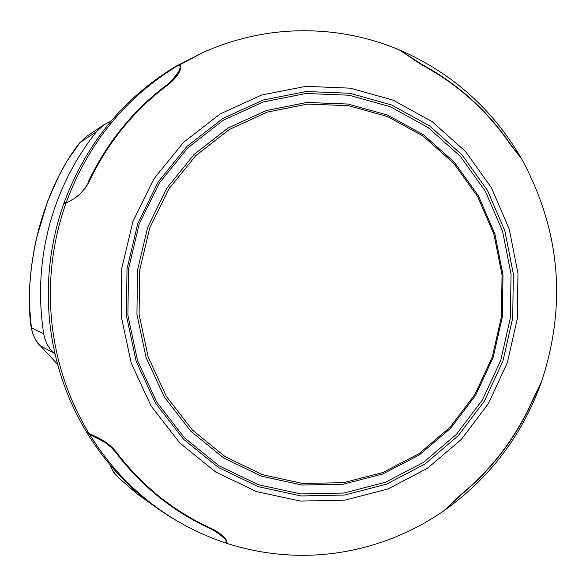 <?xml version="1.0" encoding="UTF-8"?>
<svg xmlns="http://www.w3.org/2000/svg" width="586" height="586" viewBox="0 0 586 586"><rect width="100%" height="100%" fill="white"/><g stroke="black" fill="none" stroke-linecap="round" stroke-linejoin="round"><path stroke-width="0.88" d="M55.135 354.479L53.429 352.772C48.191 347.454 44.946 341.096 43.701 333.683C38.149 297.644 39.929 261.964 49.056 226.657C58.424 191.424 74.232 159.758 96.478 131.66L104.066 124.679L110.988 121.156M154.44 506.282L136.824 493.676L130.868 486.812M40.266 345.725C36.457 342.685 33.475 336.774 31.329 327.992L31.395 327.933C32.64 335.067 35.651 341.045 40.419 345.872L57.487 364.206L40.273 345.733M104.066 124.679L87.036 136.084L79.85 142.728L67.346 160.623C55.377 180.276 45.84 203.181 38.735 229.331C32.069 255.701 28.963 281.082 29.41 305.474L31.395 327.933L43.701 333.683M87.036 136.084L79.799 142.757L96.478 131.66M109.743 464.53L113.193 471.525L118.731 477.898C115.75 474.308 115.339 476.74 109.655 464.515M65.984 203.005L63.764 203.547C50.433 241.608 45.723 280.782 49.627 321.062C53.875 361.291 66.255 398.421 86.757 432.461L104.769 441.514L111.831 447.015L115.889 451.601C142.193 486.204 174.547 512.083 212.96 529.231C222.101 534.417 226.797 538.783 227.031 542.336L226.379 543.237C263.224 555.023 300.515 558.18 338.254 552.701C376.622 546.819 411.746 532.908 443.624 510.97L461.519 494.123C492.958 467.936 516.955 435.962 533.509 398.194L541.457 382.006C566.911 304.683 560.311 230.32 521.665 158.923L510.64 144.903C487.501 110.981 457.952 84.333 421.986 64.958L399.191 49.81C363.664 35.028 326.49 28.846 287.675 31.263C258.47 33.285 230.283 40.346 203.13 52.447L176.54 65.94L179.272 64.746L180.613 66.35C181.081 70.855 177.338 76.663 169.391 83.776C134.78 109.267 107.971 142.01 88.977 181.997L85.915 187.315L80.011 193.995L73.858 198.757L66.357 202.968M139.094 314.352L139.614 270.527L149.716 227.969L168.812 188.963L195.812 155.59L229.192 129.565L267.113 112.146L307.533 104.096L348.37 105.663L387.566 116.577L423.246 136.157L453.732 163.311L477.671 196.632L494.005 234.503L502.041 275.112L501.462 316.579L492.284 356.991L474.909 394.466L450.092 427.238L418.917 453.718L382.797 472.536L343.411 482.674L302.64 483.465L262.521 474.697L225.127 456.641L192.45 430.087L166.307 396.319L148.17 357.042L139.094 314.352M136.941 314.492L137.468 270.293L147.657 227.368L166.922 188.025L194.164 154.374L227.837 128.129L266.088 110.571L306.859 102.462L348.04 104.044L387.566 115.068L423.539 134.817L454.282 162.197L478.41 195.805L494.877 233.982L502.986 274.929L502.392 316.733L493.141 357.475L475.627 395.264L450.605 428.307L419.18 455.007L382.761 474.001L343.037 484.226L301.922 485.032L261.459 476.198L223.735 458.003L190.78 431.23L164.395 397.169L146.097 357.563L136.941 314.492M513.336 273.889L512.713 318.015L502.956 361.013L484.497 400.905L458.113 435.816L424.967 464.046L386.526 484.161L344.575 495.031L301.123 495.954L258.331 486.688L218.41 467.503L183.506 439.222L155.554 403.212L136.157 361.306L126.444 315.715L126.994 268.923L137.798 223.478L158.213 181.85L187.073 146.266L222.739 118.54L263.217 100.023L306.346 91.519L349.871 93.269L391.616 104.982L429.582 125.902L462.01 154.858L487.449 190.362L504.802 230.672L513.336 273.889M511.036 274.058L510.413 317.759L500.752 360.346L482.461 399.85L456.326 434.424L423.488 462.376L385.42 482.278L343.872 493.038L300.845 493.939L258.47 484.747L218.952 465.745L184.4 437.742L156.733 402.084L137.534 360.595L127.924 315.473L128.473 269.15L139.16 224.167L159.37 182.957L187.938 147.723L223.237 120.269L263.312 101.927L306.009 93.496L349.11 95.218L390.459 106.799L428.058 127.506L460.178 156.176L485.384 191.336L502.576 231.258L511.036 274.058M89.512 433.655C91.746 435.098 107.341 440.313 115.794 451.689C142.083 486.248 174.408 512.105 212.769 529.239L212.476 529.619C223.325 536.483 227.808 540.951 225.918 543.017L215.113 539.259L201.408 533.568L188.025 527.048L175.382 519.965C139.336 498.781 109.948 469.855 87.204 433.193L87.153 432.666M64.13 203.452L64.057 202.727C86.281 143.328 123.529 97.877 175.822 66.364M212.821 529.173L212.769 529.239C223.098 535.479 227.808 539.992 226.892 542.783L227.002 542.182M180.613 66.467L180.21 65.222M178.232 521.628C142.017 500.341 112.475 471.283 89.599 434.446L87.204 433.193M487.684 115.442L496.313 125.778M64.057 202.727L66.247 202.185M89.153 433.706C68.467 399.418 55.985 362.002 51.707 321.443C47.766 280.782 52.55 241.249 66.05 202.851C88.34 142.881 125.844 96.99 178.547 65.171M178.92 65.075L180.166 65.178C182.217 68.459 178.554 74.656 169.193 83.776C134.626 109.245 107.853 141.959 88.86 181.894L88.361 181.704C107.385 141.695 134.209 108.937 168.834 83.424C178.73 73.184 182.092 67.068 178.92 65.075L175.815 66.364M457.527 497.617L458.662 496.576M438.504 74.576L413.782 59.86M88.977 181.997L88.86 181.894C84.523 189.637 79.755 195.094 74.569 198.28M212.476 529.619C174.057 512.45 141.673 486.563 115.339 451.938L111.457 447.528L104.638 442.137L89.592 434.438L89.526 433.904L89.555 434.424M541.12 382.951L533.648 398.436C517.079 436.211 493.068 468.199 461.622 494.408L444.386 510.443C489.742 478.081 521.987 435.581 541.12 382.951M400.004 50.154L422.03 64.577C458.003 83.981 487.574 110.644 510.728 144.566L521.188 158.095C492.46 108.945 452.062 72.964 400.004 50.154M31.329 327.992C30.355 323.487 29.681 315.7 29.3 304.632C29 283.749 31.395 261.583 36.493 238.15L47.744 200.969L58.768 176.042L67.346 160.623M29.3 304.632L29.41 305.474M53.429 352.772L40.419 345.872M179.294 65.046L203.13 52.447M345.059 500.114L300.501 501.096L256.609 491.625L215.641 471.979L179.821 442.994L151.122 406.054L131.198 363.056L121.221 316.279L121.785 268.263L132.876 221.625L153.84 178.92L183.477 142.413L220.08 113.992L261.62 95.035L305.855 86.34L350.487 88.171L393.287 100.213L432.19 121.683L465.409 151.386L491.464 187.784L509.234 229.104L517.973 273.391L517.335 318.601L507.344 362.661L488.438 403.549L461.416 439.339L427.45 468.295L388.064 488.936L345.059 500.114M422.03 64.577L421.971 64.951M169.281 83.857L168.834 83.424M115.874 451.586L115.339 451.938M66.936 161.201C72.539 152.309 76.825 146.156 79.799 142.757M136.824 493.676L118.76 477.927M225.918 543.017L226.672 542.914"/></g></svg>
